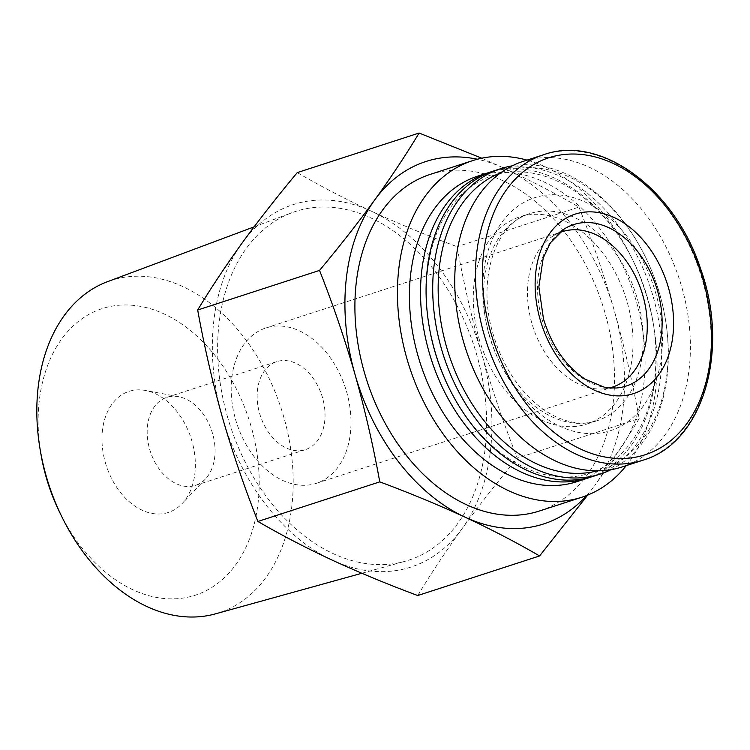 <?xml version="1.0" encoding="UTF-8"?>
<svg xmlns="http://www.w3.org/2000/svg" width="750" height="750" viewBox="0 0 750 750"><rect width="100%" height="100%" fill="white"/><g stroke="black" fill="none" stroke-linecap="round" stroke-linejoin="round"><path stroke-width="0.56" stroke-dasharray="3.75 2.81" d="M639.169 418.556C626.025 440.334 611.222 462.647 594.741 485.503A190.547 133.322 72 0 0 614.419 311.081C624.328 346.378 632.578 382.2 639.169 418.556L517.312 458.147C503.916 424.322 492.084 389.662 481.828 354.159C471.919 318.872 463.669 283.05 457.078 246.694C426.984 235.472 398.559 223.706 371.803 211.397C345.291 199.012 320.438 186.084 297.262 172.613M586.65 495.506A190.547 133.322 72 0 0 594.741 485.503M578.934 207.094C592.331 240.928 604.163 275.587 614.419 311.081A190.547 133.322 72 0 0 504.384 168.319C530.906 180.703 555.75 193.631 578.934 207.094L457.078 246.694M417.731 595.538C430.875 573.759 445.678 551.447 462.159 528.581A190.547 133.322 72 0 0 481.828 354.159A190.547 133.322 72 0 0 371.803 211.397A190.547 133.322 72 0 0 242.1 243.056A190.547 133.322 72 0 0 222.431 417.478A190.547 133.322 72 0 0 332.456 560.241A190.547 133.322 72 0 0 462.159 528.581C478.875 505.65 497.259 482.166 517.312 458.147M59.916 512.859A150.675 105.422 72 0 0 243.225 552.712A150.675 105.422 72 0 0 165.928 314.812A150.675 105.422 72 0 0 41.053 454.809M215.419 613.866A174.722 122.25 72 0 0 281.278 408.844A174.722 122.25 72 0 0 107.484 281.681M105.338 462.506A63.656 44.541 72 0 0 182.137 503.587A63.656 44.541 72 0 0 191.025 438.169A63.656 44.541 72 0 0 145.388 390.459A63.656 44.541 72 0 0 105.338 462.506M149.616 449.072A46.275 32.381 72 0 0 195.412 485.4A46.275 32.381 72 0 0 205.453 478.941A46.275 32.381 72 0 0 211.903 431.381A46.275 32.381 72 0 0 178.725 396.703A46.275 32.381 72 0 0 166.809 397.378A46.275 32.381 72 0 0 149.616 449.072M259.594 413.344A46.275 32.381 72 0 0 305.391 449.662A46.275 32.381 72 0 0 321.881 395.644A46.275 32.381 72 0 0 276.788 361.641A46.275 32.381 72 0 0 259.594 413.344M235.5 419.222A81.666 57.141 72 0 0 316.322 483.319A81.666 57.141 72 0 0 345.431 387.994A81.666 57.141 72 0 0 265.856 327.984A81.666 57.141 72 0 0 235.5 419.222M558.994 232.884A81.666 57.141 72 0 0 553.134 235.931A81.666 57.141 72 0 0 531.788 322.95A81.666 57.141 72 0 0 602.841 388.931A81.666 57.141 72 0 0 609.375 387.956M622.2 466.941A160.603 112.369 72 0 0 679.444 279.469A160.603 112.369 72 0 0 522.947 161.447M479.034 338.597A108.881 76.181 72 0 0 586.8 424.059A108.881 76.181 72 0 0 625.603 296.962A108.881 76.181 72 0 0 519.506 216.947A108.881 76.181 72 0 0 479.034 338.597M597.337 470.831A156.75 109.678 72 0 0 665.109 317.512A156.75 109.678 72 0 0 645.487 257.119A156.75 109.678 72 0 0 500.541 172.912M610.922 469.706A160.603 112.369 72 0 0 665.241 318.291A160.603 112.369 72 0 0 645.141 256.416A160.603 112.369 72 0 0 512.194 165.844M593.531 476.25A160.603 112.369 72 0 0 650.775 288.788A160.603 112.369 72 0 0 494.278 170.766M448.931 387.703A156.525 109.509 72 0 0 589.5 473.269A156.525 109.509 72 0 0 652.922 321.422A156.525 109.509 72 0 0 633.328 261.122A156.525 109.509 72 0 0 492.759 175.547A156.525 109.509 72 0 0 429.337 327.394M590.737 477.103A160.603 112.369 72 0 0 653.062 322.247A160.603 112.369 72 0 0 632.953 260.372A160.603 112.369 72 0 0 491.512 171.722M576.891 481.659A160.603 112.369 72 0 0 634.125 294.197A160.603 112.369 72 0 0 477.628 176.175M626.297 465.609A176.934 123.797 72 0 0 644.991 290.663A176.934 123.797 72 0 0 527.034 160.125M539.391 511.013A176.934 123.797 72 0 0 602.447 304.481A176.934 123.797 72 0 0 430.041 174.459M481.791 158.203L504.384 168.319A190.547 133.322 72 0 0 477.384 159.234M227.344 416.278A183.319 128.259 72 0 0 405.019 561.3A183.319 128.259 72 0 0 474.113 346.181A183.319 128.259 72 0 0 291.778 212.766A183.319 128.259 72 0 0 227.344 416.278M553.134 235.931L564.253 228.966A84.9 59.4 72 0 0 542.053 319.434A84.9 59.4 72 0 0 615.928 388.031L602.841 388.931M642.938 460.2A160.603 112.369 72 0 0 700.172 272.738A160.603 112.369 72 0 0 543.675 154.716M489.197 334.547A122.494 85.706 72 0 0 643.303 405.975A122.494 85.706 72 0 0 585.225 202.059A122.494 85.706 72 0 0 489.197 334.547M489.206 335.287A108.881 76.181 72 0 0 596.972 420.75A108.881 76.181 72 0 0 635.775 293.653A108.881 76.181 72 0 0 529.678 213.647A108.881 76.181 72 0 0 489.206 335.287M178.725 396.703L145.388 390.459M205.453 478.941L182.137 503.587M195.412 485.4L305.391 449.662M166.809 397.378L276.788 361.641M316.322 483.319L612.609 387.047M265.856 327.984L562.134 231.722M586.8 424.059L596.972 420.75C584.709 424.847 571.106 423.553 556.181 416.878C547.059 412.631 538.228 406.312 529.706 397.922C512.859 380.981 500.634 359.616 493.031 333.816C475.856 277.378 497.484 221.447 529.678 213.647L519.506 216.947M645.487 257.119L645.141 256.416M665.109 317.512L665.241 318.291M633.328 261.122L632.953 260.372M652.922 321.422L653.062 322.247M361.847 573.272L405.019 561.3M254.091 226.856L291.778 212.766"/><path stroke-width="1.12" d="M587.709 495.084L539.578 555.947C516.403 542.475 491.559 529.547 465.038 517.163A190.547 133.322 72 0 0 586.65 495.506M465.038 517.163C438.281 504.853 409.856 493.088 379.762 481.866C373.256 445.8 365.006 409.978 355.012 374.4A190.547 133.322 72 0 0 465.038 517.163M355.012 374.4C344.841 339.188 333.019 304.528 319.528 270.413C339.581 246.394 357.966 222.909 374.691 199.978A190.547 133.322 72 0 0 355.012 374.4M477.384 159.234A190.547 133.322 72 0 0 374.691 199.978C391.163 177.112 405.975 154.8 419.109 133.022L297.262 172.613C277.209 196.641 258.816 220.116 242.1 243.056C225.628 265.912 210.816 288.225 197.681 310.003C204.188 346.069 212.438 381.891 222.431 417.478C232.594 452.681 244.425 487.35 257.916 521.466C281.091 534.928 305.934 547.856 332.456 560.241C359.213 572.55 387.638 584.316 417.731 595.538L539.578 555.947M254.091 226.856L107.484 281.681A174.722 122.25 72 0 0 40.219 449.953L41.053 454.809A150.675 105.422 72 0 0 46.106 476.962A150.675 105.422 72 0 0 59.916 512.859L62.091 517.275A174.722 122.25 72 0 0 215.419 613.866L361.847 573.272M40.219 449.953A174.722 122.25 72 0 0 46.078 475.65A174.722 122.25 72 0 0 62.091 517.275M609.375 387.956A81.666 57.141 72 0 0 612.609 387.047A81.666 57.141 72 0 0 641.709 291.731A81.666 57.141 72 0 0 562.134 231.722A81.666 57.141 72 0 0 558.994 232.884M543.675 154.716L522.947 161.447A160.603 112.369 72 0 0 463.256 340.875A160.603 112.369 72 0 0 622.2 466.941L642.938 460.2C702.825 443.1 730.322 350.663 700.603 268.856C674.644 188.466 600.487 134.119 543.675 154.716A160.603 112.369 72 0 0 483.984 334.134A160.603 112.369 72 0 0 642.938 460.2M500.541 172.912A156.75 109.678 72 0 0 446.456 346.547A156.75 109.678 72 0 0 597.337 470.831M512.194 165.844A160.603 112.369 72 0 0 500.906 168.609A160.603 112.369 72 0 0 441.216 348.038A160.603 112.369 72 0 0 600.169 474.094A160.603 112.369 72 0 0 610.922 469.706M500.906 168.609L494.278 170.766A160.603 112.369 72 0 0 429.197 326.578A160.603 112.369 72 0 0 434.587 350.194A160.603 112.369 72 0 0 449.306 388.453A160.603 112.369 72 0 0 593.531 476.25L600.169 474.094M429.197 326.578L429.337 327.394A156.525 109.509 72 0 0 434.587 350.409A156.525 109.509 72 0 0 448.931 387.703L449.306 388.453M491.512 171.722A160.603 112.369 72 0 0 488.728 172.566A160.603 112.369 72 0 0 429.037 351.994A160.603 112.369 72 0 0 587.981 478.05A160.603 112.369 72 0 0 590.737 477.103M488.728 172.566L477.628 176.175A160.603 112.369 72 0 0 417.938 355.603A160.603 112.369 72 0 0 576.891 481.659L587.981 478.05M527.034 160.125A176.934 123.797 72 0 0 472.584 160.641A176.934 123.797 72 0 0 406.819 358.312A176.934 123.797 72 0 0 581.934 497.194A176.934 123.797 72 0 0 626.297 465.609M472.584 160.641L430.041 174.459A176.934 123.797 72 0 0 364.275 372.131A176.934 123.797 72 0 0 539.391 511.013L581.934 497.194M419.109 133.022L481.791 158.203M197.681 310.003L319.528 270.413M257.916 521.466L379.762 481.866M615.928 388.031A84.9 59.4 72 0 0 656.344 286.978A84.9 59.4 72 0 0 564.253 228.966L550.434 242.812L543.216 257.972L538.856 286.884L543.469 318.853C551.944 346.359 565.922 366.516 585.413 379.322L604.228 387.178L615.928 388.031M540.122 319.547A94.359 66.019 72 0 0 658.837 374.569A94.359 66.019 72 0 0 614.091 217.491A94.359 66.019 72 0 0 540.122 319.547M490.688 332.203A156.103 109.219 72 0 0 687.084 423.234A156.103 109.219 72 0 0 613.069 163.378A156.103 109.219 72 0 0 490.688 332.203"/></g></svg>
